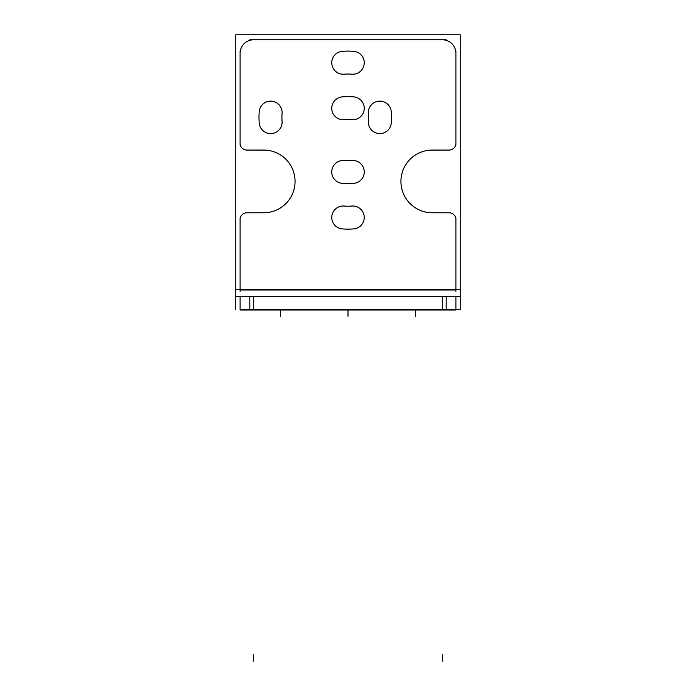 <?xml version="1.0" encoding="UTF-8"?>
<svg xmlns="http://www.w3.org/2000/svg" width="696" height="696" viewBox="0 0 696 696"><rect width="100%" height="100%" fill="white"/><g stroke="black" fill="none" stroke-linecap="round" stroke-linejoin="round"><path stroke-width="1.04" d="M240.103 143.324A6.742 6.742 0 0 0 246.845 150.066M432.294 212.785A31.355 31.355 0 0 1 400.94 181.421A31.355 31.355 0 0 1 432.294 150.066M282.08 121.13A11.467 11.467 0 0 1 271.657 133.554A11.467 11.467 0 0 1 259.234 123.131A11.467 11.467 0 0 0 271.657 133.554A11.467 11.467 0 0 0 282.08 121.13M391.248 123.131A11.467 11.467 0 0 1 378.824 133.554A11.467 11.467 0 0 1 368.401 121.13A11.467 11.467 0 0 0 378.824 133.554A11.467 11.467 0 0 0 391.248 123.131M351.776 160.524A11.467 11.467 0 0 1 364.199 170.946A11.467 11.467 0 0 1 353.777 183.361A11.467 11.467 0 0 0 364.199 170.946A11.467 11.467 0 0 0 351.776 160.524M353.777 51.356A11.467 11.467 0 0 1 364.199 63.771A11.467 11.467 0 0 1 351.776 74.194A11.467 11.467 0 0 0 364.199 63.771A11.467 11.467 0 0 0 353.777 51.356M344.224 74.194A11.467 11.467 0 0 1 331.801 63.771A11.467 11.467 0 0 1 342.223 51.356A11.467 11.467 0 0 0 331.801 63.771A11.467 11.467 0 0 0 344.224 74.194M351.776 206.042A11.467 11.467 0 0 1 364.199 216.465A11.467 11.467 0 0 1 353.777 228.88A11.467 11.467 0 0 0 364.199 216.465A11.467 11.467 0 0 0 351.776 206.042M344.224 119.712A11.467 11.467 0 0 1 331.801 109.289A11.467 11.467 0 0 1 342.223 96.874A11.467 11.467 0 0 0 331.801 109.289A11.467 11.467 0 0 0 344.224 119.712M460.213 289.536L235.787 289.536L235.787 34.8L460.213 34.8L460.213 296.74L455.897 296.722M441.951 39.811A13.485 13.485 0 0 1 455.889 53.749M446.188 39.803L249.812 39.803M240.111 53.749A13.485 13.485 0 0 1 254.049 39.811M240.103 51.487L240.103 145.125M247.306 150.049A6.742 6.742 0 0 1 240.12 142.863M246.384 150.066L264.167 150.066M261.731 212.715A31.355 31.355 0 0 0 295.06 181.421A31.355 31.355 0 0 0 261.731 150.127M246.384 212.785L264.167 212.785M240.12 219.988A6.742 6.742 0 0 1 247.306 212.793M240.103 218.118L240.103 291.406M235.787 289.536L235.787 296.74L240.103 296.722M235.787 309.555L235.787 296.74L460.213 296.74L460.213 309.555L240.103 309.546M446.188 296.279L455.897 296.279L455.897 310.016L446.188 310.016L446.188 296.279L240.103 296.279L240.103 310.016L249.812 310.016L249.812 296.279M455.897 291.406L455.897 218.118M448.694 212.793A6.742 6.742 0 0 1 455.88 219.988M449.616 212.785L431.833 212.785M434.269 150.127A31.355 31.355 0 0 0 400.94 181.421A31.355 31.355 0 0 0 434.269 212.715M449.616 150.066L431.833 150.066M455.88 142.863A6.742 6.742 0 0 1 448.694 150.049M455.897 145.125L455.897 51.487M455.897 309.546L460.213 309.546M391.282 112.3A11.467 11.467 0 0 0 378.824 101.164A11.467 11.467 0 0 0 368.488 114.292M391.204 123.592A66.259 66.259 0 0 0 391.204 111.125M368.488 120.417A11.467 11.467 0 0 0 378.824 133.554A11.467 11.467 0 0 0 391.282 122.409M368.358 121.591A43.326 43.326 0 0 0 368.358 113.117M259.19 122.409A11.467 11.467 0 0 0 271.657 133.554A11.467 11.467 0 0 0 281.993 120.417M259.277 111.125A66.259 66.259 0 0 0 259.277 123.592M281.993 114.292A11.467 11.467 0 0 0 271.657 101.164A11.467 11.467 0 0 0 259.19 112.3M282.115 113.117A43.326 43.326 0 0 0 282.115 121.591M354.238 51.391A66.259 66.259 0 0 0 341.762 51.391M351.062 74.107A11.467 11.467 0 0 0 364.199 63.771A11.467 11.467 0 0 0 353.055 51.313M352.237 74.237A43.326 43.326 0 0 0 343.763 74.237M342.945 51.313A11.467 11.467 0 0 0 331.801 63.771A11.467 11.467 0 0 0 344.938 74.107M341.762 183.318A66.259 66.259 0 0 0 354.238 183.318M344.938 160.602A11.467 11.467 0 0 0 331.801 170.946A11.467 11.467 0 0 0 342.945 183.405M343.763 160.48A43.326 43.326 0 0 0 352.237 160.48M353.055 183.405A11.467 11.467 0 0 0 364.199 170.946A11.467 11.467 0 0 0 351.062 160.602M352.237 119.755A43.326 43.326 0 0 0 343.763 119.755M342.945 96.831A11.467 11.467 0 0 0 331.801 109.289A11.467 11.467 0 0 0 344.938 119.625M354.238 96.918A66.259 66.259 0 0 0 341.762 96.918M351.062 119.625A11.467 11.467 0 0 0 364.199 109.289A11.467 11.467 0 0 0 353.055 96.831M341.762 228.845A66.259 66.259 0 0 0 354.238 228.845M344.938 206.129A11.467 11.467 0 0 0 331.801 216.465A11.467 11.467 0 0 0 342.945 228.923M343.763 205.999A43.326 43.326 0 0 0 352.237 205.999M353.055 228.923A11.467 11.467 0 0 0 364.199 216.465A11.467 11.467 0 0 0 351.062 206.129M446.188 310.016L249.812 310.016M240.103 289.997L455.897 289.997L240.103 289.997M442.412 309.555L442.412 296.74L442.412 309.555M253.588 309.555L253.588 296.74L253.588 309.555M415.434 310.016L415.434 316.297L415.434 310.016M280.566 310.016L280.566 316.297L280.566 310.016M348 310.016L348 316.297L348 310.016M442.412 661.2L442.412 654.457M442.412 310.016L442.412 296.279M253.588 661.2L253.588 654.457"/></g></svg>
